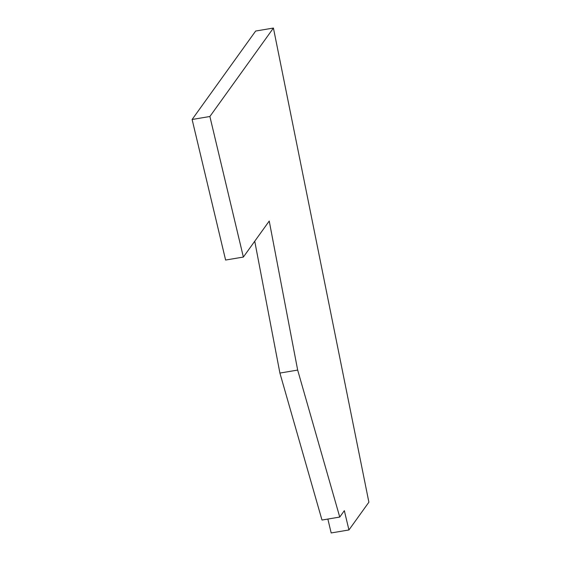 <?xml version="1.0" encoding="UTF-8"?>
<svg xmlns="http://www.w3.org/2000/svg" width="561" height="561" viewBox="0 0 561 561"><rect width="100%" height="100%" fill="white"/><g stroke="black" fill="none" stroke-linecap="round" stroke-linejoin="round"><path stroke-width="0.84" d="M254.743 241.223L279.904 373.065L321.986 520.047L339.749 517.06L344.342 510.671L348.935 529.963L331.172 532.95L327.862 519.058M279.904 373.065L297.667 370.078L339.749 517.06M192.114 119.486L255.655 31.037L273.424 28.05L209.884 116.499L192.114 119.486L225.606 260.045L243.369 257.057L269.231 221.055L297.667 370.078M209.884 116.499L243.369 257.057M348.935 529.963L368.886 502.2L273.424 28.05"/></g></svg>
